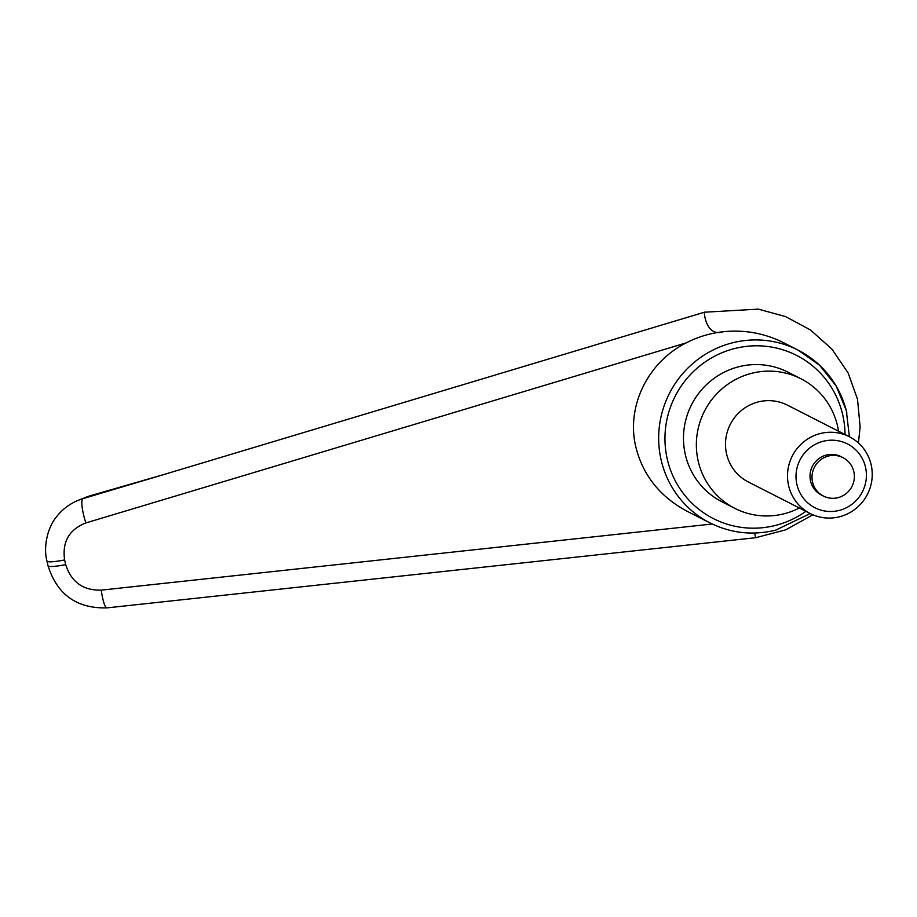 <?xml version="1.0" encoding="UTF-8"?>
<svg xmlns="http://www.w3.org/2000/svg" width="917" height="917" viewBox="0 0 917 917"><rect width="100%" height="100%" fill="white"/><g stroke="black" fill="none" stroke-linecap="round" stroke-linejoin="round"><path stroke-width="1.38" d="M712.222 524.008L101.248 590.135C83.126 590.571 71.274 582.054 65.692 564.608A21.55 2.889 167.1 0 1 51.994 566.5A21.55 2.889 167.1 0 1 48.028 565.743C57.141 594.606 76.787 608.659 106.968 607.868A21.55 3.771 83.7 0 0 107.094 607.856M65.692 564.608L64.626 559.932A21.55 2.889 167.1 0 1 50.928 561.823A21.55 2.889 167.1 0 1 46.95 561.066A21.55 2.889 167.1 0 1 46.939 560.986M686.936 511.159C660.022 496.739 642.977 475.35 635.825 446.98C626.07 406.712 647.528 362.341 686.145 342.912C697.757 336.917 710.09 333.192 723.158 331.748C744.432 329.558 764.537 333.192 783.462 342.649L798.054 350.088A96.984 94.898 117 0 0 732.545 342.798A96.984 94.898 117 0 0 661.111 459.864A96.984 94.898 117 0 0 709.953 522.896L686.936 511.159M734.826 508.35L721.954 501.794A72.741 71.171 -63 0 1 685.32 454.534A72.741 71.171 -63 0 1 711.225 380.509A72.741 71.171 -63 0 1 788.024 372.187L800.896 378.744A72.741 71.171 117 0 0 724.086 387.077A72.741 71.171 117 0 0 698.192 461.091A72.741 71.171 117 0 0 734.826 508.35A72.741 71.171 117 0 0 799.36 507.995M754.599 533.041L755.734 537.706L785.8 529.797L812.886 514.781M704.508 312.25C703.706 310.255 705.425 337.605 723.158 331.748M164.579 474.33L82.977 498.63A27254.57 5063.25 -136.8 0 1 89.774 495.902L166.011 473.906L89.797 495.891A16.162 1.651 73.9 0 0 89.774 495.902L78.117 500.35C69.337 503.983 62.069 509.577 56.292 517.108C49.415 524.788 42.572 544.538 46.962 561.055M64.626 559.932C62.069 541.867 69.153 529.533 85.854 522.931L686.145 342.912M85.854 522.931A21.55 4.276 -106.5 0 1 82.977 498.63L78.254 500.292M838.516 431.185A72.741 71.171 117 0 0 837.53 426.015A72.741 71.171 117 0 0 800.896 378.744M865.51 467.212A35.809 35.041 -63 0 1 839.124 510.437A35.809 35.041 -63 0 1 796.907 484.485A35.809 35.041 -63 0 1 823.283 441.249A35.809 35.041 -63 0 1 865.51 467.212M871.15 464.77A43.099 42.182 -63 0 1 855.802 508.626A43.099 42.182 -63 0 1 810.284 513.566A43.099 42.182 -63 0 1 788.586 485.552A43.099 42.182 -63 0 1 803.934 441.696A43.099 42.182 -63 0 1 849.44 436.756A43.099 42.182 -63 0 1 871.15 464.77M810.284 513.566L748.283 481.952A43.099 42.182 -63 0 1 726.573 453.938A43.099 42.182 -63 0 1 741.922 410.082A43.099 42.182 -63 0 1 787.439 405.154L849.44 436.756M853.83 471.659A21.55 21.091 117 0 0 820.222 460.116A21.55 21.091 117 0 0 823.397 496.051A21.55 21.091 117 0 0 853.83 471.659M823.397 496.051L821.414 495.042A21.55 21.091 -63 0 1 818.239 459.108A21.55 21.091 -63 0 1 840.992 456.643L842.975 457.652M805.871 511.308A91.597 89.625 -63 0 1 775.255 525.475A91.597 89.625 -63 0 1 667.267 459.073A91.597 89.625 -63 0 1 734.723 348.517A91.597 89.625 -63 0 1 845.027 434.509M846.895 413.108A96.984 94.898 117 0 0 798.054 350.088L819.569 365.218L836.052 385.816L846.265 410.277L849.406 436.744M101.248 590.135A21.55 3.771 83.7 0 0 106.968 607.879L755.734 537.706M709.953 522.896C730.849 533.247 752.719 535.677 775.587 530.186L810.25 513.543M858.415 442.945L860.135 427.001L857.521 399.285L848.133 372.967L831.971 349.171L810.502 329.982L785.548 316.571L758.29 309.121L704.439 312.216L160.601 475.51M46.95 561.066L48.028 565.743M89.797 495.891L84.57 497.713"/></g></svg>
